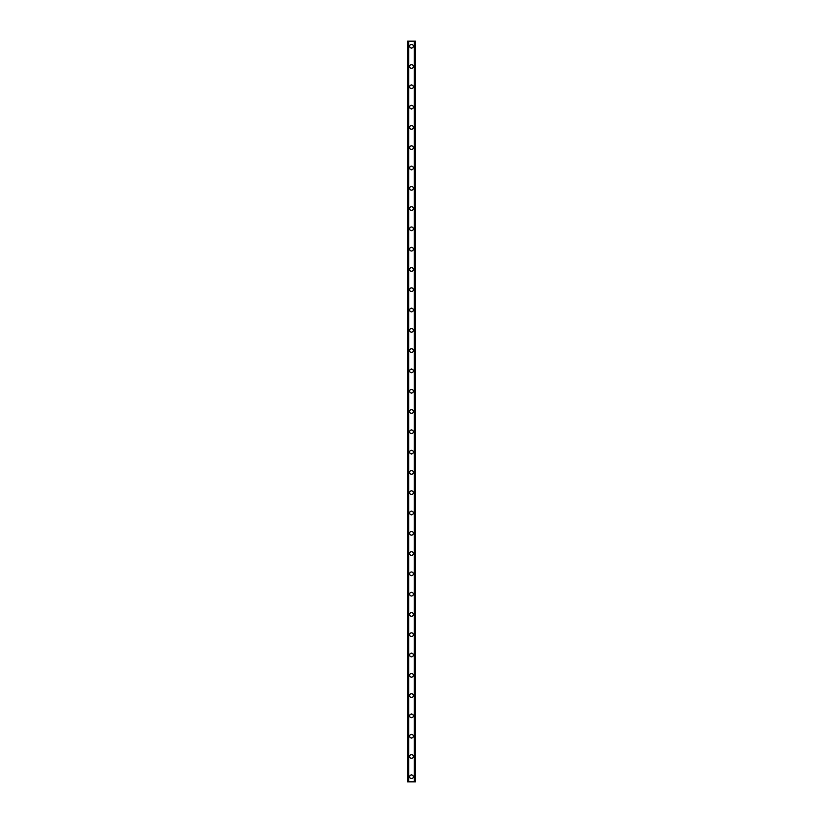 <?xml version="1.0" encoding="UTF-8"?>
<svg xmlns="http://www.w3.org/2000/svg" width="823" height="823" viewBox="0 0 823 823"><rect width="100%" height="100%" fill="white"/><g stroke="black" fill="none" stroke-linecap="round" stroke-linejoin="round"><path stroke-width="1.23" d="M409.638 776.778A1.862 1.862 0 0 1 411.5 774.916A1.862 1.862 0 0 1 413.362 776.778A1.862 1.862 0 0 1 411.5 778.64A1.862 1.862 0 0 1 409.638 776.778M409.638 756.481A1.862 1.862 0 0 1 411.5 754.619A1.862 1.862 0 0 1 413.362 756.481A1.862 1.862 0 0 1 411.5 758.343A1.862 1.862 0 0 1 409.638 756.481M409.638 736.194A1.862 1.862 0 0 1 411.5 734.332A1.862 1.862 0 0 1 413.362 736.194A1.862 1.862 0 0 1 411.5 738.046A1.862 1.862 0 0 1 409.638 736.194M409.638 715.897A1.862 1.862 0 0 1 411.5 714.035A1.862 1.862 0 0 1 413.362 715.897A1.862 1.862 0 0 1 411.5 717.759A1.862 1.862 0 0 1 409.638 715.897M409.638 695.6A1.862 1.862 0 0 1 411.5 693.748A1.862 1.862 0 0 1 413.362 695.6A1.862 1.862 0 0 1 411.5 697.462A1.862 1.862 0 0 1 409.638 695.6M409.638 675.313A1.862 1.862 0 0 1 411.5 673.451A1.862 1.862 0 0 1 413.362 675.313A1.862 1.862 0 0 1 411.5 677.175A1.862 1.862 0 0 1 409.638 675.313M409.638 655.015A1.862 1.862 0 0 1 411.5 653.153A1.862 1.862 0 0 1 413.362 655.015A1.862 1.862 0 0 1 411.5 656.877A1.862 1.862 0 0 1 409.638 655.015M409.638 634.728A1.862 1.862 0 0 1 411.5 632.866A1.862 1.862 0 0 1 413.362 634.728A1.862 1.862 0 0 1 411.5 636.58A1.862 1.862 0 0 1 409.638 634.728M409.638 614.431A1.862 1.862 0 0 1 411.5 612.569A1.862 1.862 0 0 1 413.362 614.431A1.862 1.862 0 0 1 411.5 616.293A1.862 1.862 0 0 1 409.638 614.431M409.638 594.134A1.862 1.862 0 0 1 411.5 592.282A1.862 1.862 0 0 1 413.362 594.134A1.862 1.862 0 0 1 411.5 595.996A1.862 1.862 0 0 1 409.638 594.134M409.638 573.847A1.862 1.862 0 0 1 411.5 571.985A1.862 1.862 0 0 1 413.362 573.847A1.862 1.862 0 0 1 411.5 575.709A1.862 1.862 0 0 1 409.638 573.847M409.638 553.55A1.862 1.862 0 0 1 411.5 551.688A1.862 1.862 0 0 1 413.362 553.55A1.862 1.862 0 0 1 411.5 555.412A1.862 1.862 0 0 1 409.638 553.55M409.638 533.263A1.862 1.862 0 0 1 411.5 531.401A1.862 1.862 0 0 1 413.362 533.263A1.862 1.862 0 0 1 411.5 535.115A1.862 1.862 0 0 1 409.638 533.263M409.638 512.966A1.862 1.862 0 0 1 411.5 511.104A1.862 1.862 0 0 1 413.362 512.966A1.862 1.862 0 0 1 411.5 514.828A1.862 1.862 0 0 1 409.638 512.966M409.638 492.668A1.862 1.862 0 0 1 411.5 490.817A1.862 1.862 0 0 1 413.362 492.668A1.862 1.862 0 0 1 411.5 494.53A1.862 1.862 0 0 1 409.638 492.668M409.638 472.381A1.862 1.862 0 0 1 411.5 470.519A1.862 1.862 0 0 1 413.362 472.381A1.862 1.862 0 0 1 411.5 474.243A1.862 1.862 0 0 1 409.638 472.381M409.638 452.084A1.862 1.862 0 0 1 411.5 450.222A1.862 1.862 0 0 1 413.362 452.084A1.862 1.862 0 0 1 411.5 453.946A1.862 1.862 0 0 1 409.638 452.084M409.638 431.797A1.862 1.862 0 0 1 411.5 429.935A1.862 1.862 0 0 1 413.362 431.797A1.862 1.862 0 0 1 411.5 433.649A1.862 1.862 0 0 1 409.638 431.797M409.638 411.5A1.862 1.862 0 0 1 411.5 409.638A1.862 1.862 0 0 1 413.362 411.5A1.862 1.862 0 0 1 411.5 413.362A1.862 1.862 0 0 1 409.638 411.5M409.638 391.203A1.862 1.862 0 0 1 411.5 389.351A1.862 1.862 0 0 1 413.362 391.203A1.862 1.862 0 0 1 411.5 393.065A1.862 1.862 0 0 1 409.638 391.203M409.638 370.916A1.862 1.862 0 0 1 411.5 369.054A1.862 1.862 0 0 1 413.362 370.916A1.862 1.862 0 0 1 411.5 372.778A1.862 1.862 0 0 1 409.638 370.916M409.638 350.619A1.862 1.862 0 0 1 411.5 348.757A1.862 1.862 0 0 1 413.362 350.619A1.862 1.862 0 0 1 411.5 352.481A1.862 1.862 0 0 1 409.638 350.619M409.638 330.332A1.862 1.862 0 0 1 411.5 328.47A1.862 1.862 0 0 1 413.362 330.332A1.862 1.862 0 0 1 411.5 332.183A1.862 1.862 0 0 1 409.638 330.332M409.638 310.034A1.862 1.862 0 0 1 411.5 308.172A1.862 1.862 0 0 1 413.362 310.034A1.862 1.862 0 0 1 411.5 311.896A1.862 1.862 0 0 1 409.638 310.034M409.638 289.737A1.862 1.862 0 0 1 411.5 287.885A1.862 1.862 0 0 1 413.362 289.737A1.862 1.862 0 0 1 411.5 291.599A1.862 1.862 0 0 1 409.638 289.737M409.638 269.45A1.862 1.862 0 0 1 411.5 267.588A1.862 1.862 0 0 1 413.362 269.45A1.862 1.862 0 0 1 411.5 271.312A1.862 1.862 0 0 1 409.638 269.45M409.638 249.153A1.862 1.862 0 0 1 411.5 247.291A1.862 1.862 0 0 1 413.362 249.153A1.862 1.862 0 0 1 411.5 251.015A1.862 1.862 0 0 1 409.638 249.153M409.638 228.866A1.862 1.862 0 0 1 411.5 227.004A1.862 1.862 0 0 1 413.362 228.866A1.862 1.862 0 0 1 411.5 230.718A1.862 1.862 0 0 1 409.638 228.866M409.638 208.569A1.862 1.862 0 0 1 411.5 206.707A1.862 1.862 0 0 1 413.362 208.569A1.862 1.862 0 0 1 411.5 210.431A1.862 1.862 0 0 1 409.638 208.569M409.638 188.272A1.862 1.862 0 0 1 411.5 186.42A1.862 1.862 0 0 1 413.362 188.272A1.862 1.862 0 0 1 411.5 190.134A1.862 1.862 0 0 1 409.638 188.272M409.638 167.985A1.862 1.862 0 0 1 411.5 166.123A1.862 1.862 0 0 1 413.362 167.985A1.862 1.862 0 0 1 411.5 169.847A1.862 1.862 0 0 1 409.638 167.985M409.638 147.687A1.862 1.862 0 0 1 411.5 145.825A1.862 1.862 0 0 1 413.362 147.687A1.862 1.862 0 0 1 411.5 149.549A1.862 1.862 0 0 1 409.638 147.687M409.638 127.4A1.862 1.862 0 0 1 411.5 125.538A1.862 1.862 0 0 1 413.362 127.4A1.862 1.862 0 0 1 411.5 129.252A1.862 1.862 0 0 1 409.638 127.4M409.638 107.103A1.862 1.862 0 0 1 411.5 105.241A1.862 1.862 0 0 1 413.362 107.103A1.862 1.862 0 0 1 411.5 108.965A1.862 1.862 0 0 1 409.638 107.103M409.638 86.806A1.862 1.862 0 0 1 411.5 84.954A1.862 1.862 0 0 1 413.362 86.806A1.862 1.862 0 0 1 411.5 88.668A1.862 1.862 0 0 1 409.638 86.806M409.638 66.519A1.862 1.862 0 0 1 411.5 64.657A1.862 1.862 0 0 1 413.362 66.519A1.862 1.862 0 0 1 411.5 68.381A1.862 1.862 0 0 1 409.638 66.519M409.638 46.222A1.862 1.862 0 0 1 411.5 44.36A1.862 1.862 0 0 1 413.362 46.222A1.862 1.862 0 0 1 411.5 48.084A1.862 1.862 0 0 1 409.638 46.222M415.337 41.15L407.611 41.15L407.611 781.85L415.389 781.85L415.389 41.15L415.337 781.85M407.714 41.15L407.714 781.85M407.796 41.15L407.796 781.85M408.414 41.15L408.414 781.85M408.445 41.15L408.445 781.85M408.692 41.15L408.692 781.85M414.308 41.15L414.308 781.85M414.555 41.15L414.555 781.85M414.586 41.15L414.586 781.85M415.204 41.15L415.204 781.85M415.286 41.15L415.286 781.85M407.663 41.15L407.663 781.85"/></g></svg>
